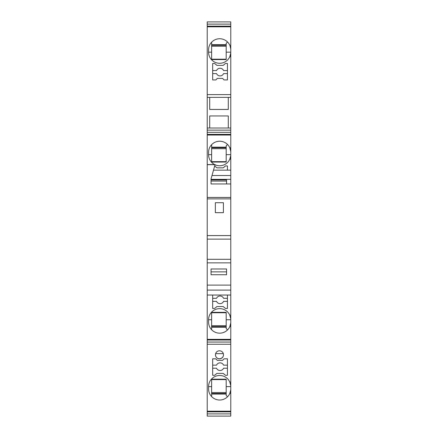 <?xml version="1.0" encoding="UTF-8"?>
<svg xmlns="http://www.w3.org/2000/svg" width="438" height="438" viewBox="0 0 438 438"><rect width="100%" height="100%" fill="white"/><g stroke="black" fill="none" stroke-linecap="round" stroke-linejoin="round"><path stroke-width="0.66" d="M211.625 329.715L211.625 312.327L226.183 312.343L226.183 319.751L230.782 319.751L230.782 344.268L207.218 344.268L207.218 411.194L230.782 411.194L230.782 416.1L207.218 416.1L207.218 411.194M230.782 342.062L207.218 342.062L207.218 344.268M230.782 21.9L207.218 21.9L207.218 24.112L230.782 24.112L230.782 21.9L230.782 26.756M207.218 21.9L207.218 26.756M227.426 295.042L227.426 308.451L225.471 308.451L223.188 306.534L216.919 306.534L214.636 308.451L212.676 308.451L212.676 295.042L230.782 295.042L207.218 295.042L207.218 290.098L230.782 290.098L230.782 319.751A11.109 11.109 -0 0 0 230.662 318.13M211.625 144.682L211.625 162.065L226.183 162.049L226.183 154.641L230.782 154.641A11.109 11.109 0 0 1 215.02 164.732A11.109 11.109 0 0 0 229.786 159.24L230.733 155.643A7.66 7.66 0 0 1 230.782 155.632L230.782 175.518L211.997 175.518M214.68 164.568A11.109 11.109 0 0 1 208.559 154.641A11.109 11.109 0 0 0 214.68 164.568M230.782 339.362L207.218 339.362L207.218 295.042L212.676 295.042M230.782 326.649L229.786 326.649L230.722 323.184M230.782 315.157L229.786 315.157A11.109 11.109 -0 0 0 208.559 319.751L208.559 322.05A11.109 11.109 -0 0 0 229.786 326.649L230.443 324.772M230.782 97.367L207.218 97.367L207.218 94.619L230.782 94.619L230.782 130.124L207.218 130.124L207.218 128.016L230.782 128.016M228.291 97.367L228.291 109.434L209.709 109.434L209.709 97.367M207.218 97.367L207.218 128.016M209.709 128.016L209.709 115.95L228.291 115.95L228.291 128.016L209.709 128.016M230.782 411.835L207.218 411.835M230.782 340.008L207.218 340.008L207.218 342.062M230.782 130.124L230.782 132.336L207.218 132.336L207.218 135.03L230.782 135.03L230.782 134.384L207.218 134.384M207.218 130.124L207.218 132.336M223.188 65.382L225.471 63.466L227.426 63.466L227.426 79.94L224.092 79.94L222.559 78.407L217.341 78.407L215.808 79.94L212.676 79.94L212.676 63.466L214.636 63.466L216.919 65.382L223.188 65.382M211.625 42.201L211.625 59.59L226.183 59.573L226.183 52.166L230.782 52.166A11.109 11.109 0 0 1 230.733 53.162L229.786 56.759L230.782 56.759L230.782 94.619M229.786 56.759A11.109 11.109 0 0 1 208.559 52.166L208.559 49.866A11.109 11.109 0 0 1 229.786 45.267L230.782 45.267L230.782 26.806L207.218 26.806L207.218 26.165L230.782 26.165L230.782 24.112M207.218 94.619L207.218 26.806M230.782 413.888L207.218 413.888M207.218 339.362L207.218 340.008M226.183 161.655L211.625 161.655M211.625 148.701L226.183 148.701M226.183 154.641L226.183 145.832L227.525 144.485M214.675 165.975L216.919 167.858L223.188 167.858L225.471 165.942L227.426 165.942L227.426 170.158M211.625 147.168L226.183 147.168M217.341 360.359L215.808 358.826L212.676 358.826L212.676 375.3L214.636 375.3L216.919 373.384L223.188 373.384L225.471 375.3L227.426 375.3L227.426 358.826L224.092 358.826L222.559 360.359L217.341 360.359M216.744 357.753L217.998 358.547L219.476 358.826A4.024 4.024 0 0 0 223.5 354.807A4.024 4.024 0 0 0 219.476 350.783A4.024 4.024 0 0 0 215.458 354.807A4.024 4.024 0 0 0 219.476 358.826L221.502 358.284L222.926 356.877M211.625 396.56L211.625 379.177L226.183 379.193L226.183 386.601L230.782 386.601L230.782 411.194M230.782 393.499L229.786 393.499L230.722 390.034M230.782 344.268L230.782 382.007L229.786 382.007A11.109 11.109 -0 0 0 208.559 386.601L208.559 388.9A11.109 11.109 -0 0 0 229.786 393.499L230.443 391.621M230.782 413.456L230.782 416.1M207.218 413.456L207.218 416.1M230.782 132.336L230.782 134.384M207.218 24.112L207.218 26.165M230.782 26.806L230.782 26.165M229.786 315.157L230.733 318.755A7.66 7.66 -0 0 0 230.782 318.76M212.676 301.366L216.542 301.366A3.833 3.833 0 0 0 223.566 301.366L227.426 301.366M227.426 298.3L223.566 298.3A3.833 3.833 0 0 0 216.542 298.3L212.676 298.3M230.782 159.24L229.786 159.24M230.065 148.427L229.786 147.743A11.109 11.109 0 0 0 208.559 152.342L208.559 154.641L211.625 154.641M230.782 147.743L230.782 151.351A7.66 7.66 0 0 1 230.733 151.34L229.786 147.743L230.782 147.743L230.782 135.03M213.498 170.158L230.782 170.158L230.782 183.949L211.05 183.949L211.05 178.885L215.069 164.568L207.218 164.568L207.218 135.03M227.525 329.907L226.183 328.566L226.183 319.751M230.607 323.994L230.519 324.432M229.912 315.448A11.109 11.109 -0 0 0 208.559 319.751L211.625 319.751M211.625 312.737L226.183 312.737M211.625 327.224L226.183 327.224M226.183 325.691L211.625 325.691M211.625 326.649L226.183 326.649M230.782 323.041A7.66 7.66 -0 0 0 230.733 323.052A11.109 11.109 -0 0 0 230.782 322.05M229.786 382.007L230.733 385.599A11.109 11.109 -0 0 0 230.662 384.98M230.782 382.007L230.782 386.601A11.109 11.109 -0 0 0 230.733 385.599A7.66 7.66 -0 0 0 230.782 385.61M227.426 365.15L223.566 365.15A3.833 3.833 0 0 0 216.542 365.15L212.676 365.15M227.426 368.216L223.566 368.216A3.833 3.833 0 0 1 216.542 368.216L212.676 368.216M223.347 355.902L223.5 354.753M223.331 353.641L215.627 353.641M215.458 354.753L215.611 355.902M215.814 356.455L216.35 357.331M227.525 396.757L226.183 395.415L226.183 386.601M230.607 390.844L230.519 391.282M229.912 382.297A11.109 11.109 -0 0 0 208.559 386.601L211.625 386.601M211.625 379.587L226.183 379.587M211.625 394.074L226.183 394.074M226.183 392.541L211.625 392.541M211.625 393.499L226.183 393.499M230.782 389.891A7.66 7.66 -0 0 0 230.733 389.902A11.109 11.109 -0 0 0 230.782 388.9M230.782 48.875A7.66 7.66 0 0 1 230.733 48.864A11.109 11.109 0 0 1 230.782 49.866L230.782 45.267M230.733 48.864L230.065 45.952M227.426 73.617L223.566 73.617A3.833 3.833 0 0 1 216.542 73.617L212.676 73.617M227.426 70.551L223.566 70.551A3.833 3.833 0 0 0 216.542 70.551L212.676 70.551M230.443 47.145L230.098 46.034M226.183 46.225L211.625 46.225M211.625 45.267L226.183 45.267M226.183 44.692L211.625 44.692M227.525 42.01L226.183 43.351L226.183 52.166M230.782 49.866L230.782 53.157A7.66 7.66 0 0 0 230.733 53.162A11.109 11.109 0 0 1 219.17 63.264A11.109 11.109 0 0 1 208.559 52.166L211.625 52.166M230.782 56.759L230.782 53.157M211.625 59.179L226.183 59.179M226.183 147.743L211.625 147.743M230.733 151.34A11.109 11.109 0 0 1 230.782 152.342L230.782 151.351M230.443 149.621L230.098 148.504M230.782 152.342L230.782 155.632M230.782 414.069L230.782 414.567M230.782 235.578L207.218 235.578L207.218 198.89L230.782 198.89L230.782 290.098M230.782 285.105L207.218 285.105L207.218 290.098M230.782 183.949L230.782 197.445L207.218 197.445L207.218 164.568M230.782 198.89L230.782 197.445M211.05 181.075L226.566 181.075M211.05 179.925L226.566 179.925L226.566 183.949M207.218 175.518L207.218 178.189M215.036 164.688L207.218 164.688M230.782 239.121L207.218 239.121L207.218 235.578M230.782 262.855L207.218 262.855L207.218 239.121M230.782 259.307L207.218 259.307M211.05 268.992L211.05 274.741L226.566 274.741L226.566 268.992L211.05 268.992M207.218 285.105L207.218 262.855M211.05 274.741L211.05 271.867L226.566 271.867L226.566 274.741L211.05 274.741M207.218 281.541L207.218 272.918L207.218 281.541M223.407 212.676L223.407 202.717L215.359 202.717L215.359 212.676L223.407 212.676M207.218 198.89L207.218 197.445M207.218 414.069L207.218 414.567M211.05 179.35L230.782 179.35"/></g></svg>
